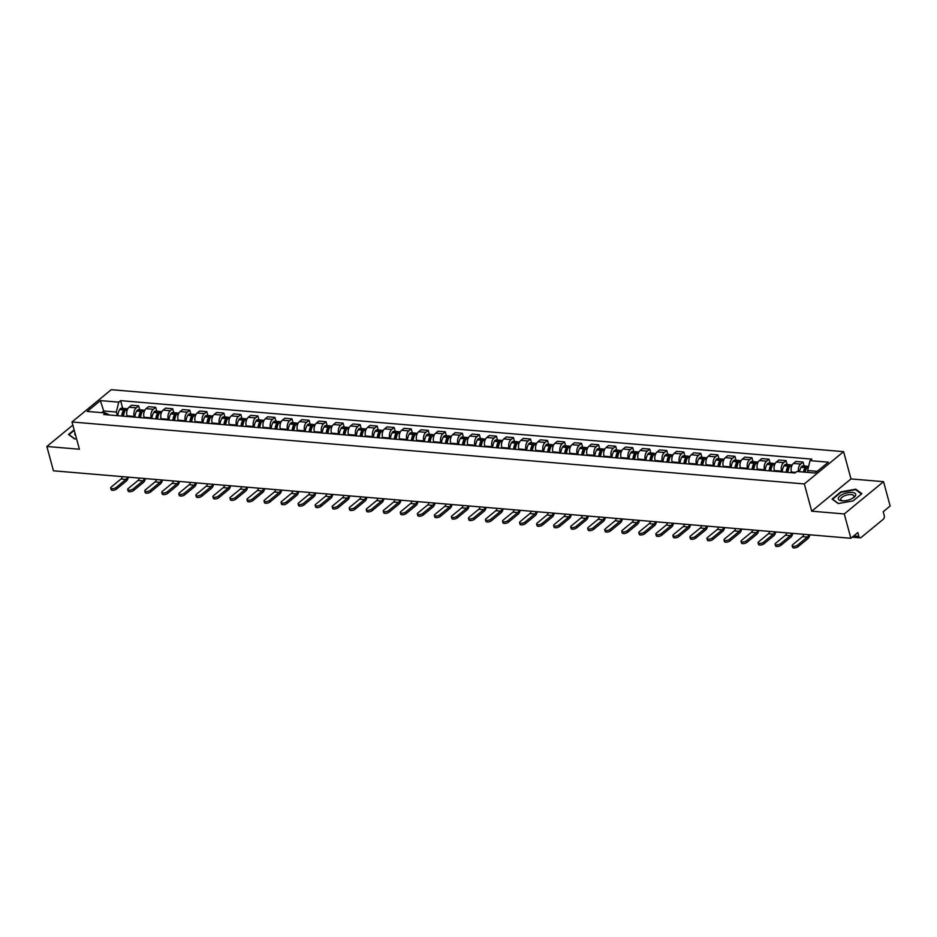 <?xml version="1.0" encoding="UTF-8"?>
<svg xmlns="http://www.w3.org/2000/svg" width="937" height="937" viewBox="0 0 937 937"><rect width="100%" height="100%" fill="white"/><g stroke="black" fill="none" stroke-linecap="round" stroke-linejoin="round"><path stroke-width="1.41" d="M844.272 513.944L883.544 481.677L850.995 478.924L843.593 451.657L111.257 389.698L71.985 421.978L804.321 483.937L811.723 511.192L844.272 513.944L850.878 538.283L53.456 470.807L46.85 446.48L79.399 449.233L71.985 421.978M883.544 481.677L890.15 506.003L883.204 511.719L884.223 515.502A2.776 1.698 94.8 0 1 883.322 519.239L861.091 537.51A2.776 1.698 94.8 0 1 860.201 537.826L852.248 537.159M72.84 425.117L46.85 446.48M853.748 535.917L858.854 536.351L857.835 532.567L850.878 538.283M858.854 536.351A2.776 1.698 94.8 0 0 860.201 537.826M798.371 471.616A6.372 3.9 -85.2 0 1 800.666 464.049L803.068 462.082L795.864 461.472L793.463 463.44A6.372 3.9 94.8 0 0 791.378 472.025L791.566 472.705M804.133 465.982L803.068 462.082M781.739 471.873L781.552 471.194A6.372 3.9 -85.2 0 1 783.637 462.609L786.038 460.641L778.823 460.032L776.433 462A6.372 3.9 94.8 0 0 774.349 470.585L774.524 471.264M787.092 464.541L786.038 460.641M764.697 470.433L764.51 469.753A6.372 3.9 -85.2 0 1 766.595 461.168L768.996 459.2L761.793 458.591L759.392 460.559A6.372 3.9 94.8 0 0 757.307 469.144L757.494 469.824M770.05 463.101L768.996 459.2M747.667 468.992L747.48 468.313A6.372 3.9 -85.2 0 1 749.565 459.727L751.954 457.76L744.751 457.139L742.362 459.118A6.372 3.9 94.8 0 0 740.277 467.704L740.453 468.383M753.02 461.66L751.954 457.76M730.626 467.551L730.438 466.872A6.372 3.9 -85.2 0 1 732.523 458.287L734.924 456.307L727.721 455.698L725.32 457.678A6.372 3.9 94.8 0 0 723.235 466.263L723.423 466.942M735.978 460.219L734.924 456.307M713.596 466.111L713.408 465.431A6.372 3.9 -85.2 0 1 715.493 456.846L717.883 454.867L710.679 454.258L708.29 456.225A6.372 3.9 94.8 0 0 706.205 464.822L706.381 465.502M718.948 458.767L717.883 454.867M696.554 464.67L696.367 463.991A6.372 3.9 -85.2 0 1 698.452 455.394L700.853 453.426L693.649 452.817L691.248 454.785A6.372 3.9 94.8 0 0 689.163 463.382L689.351 464.061M701.907 457.326L700.853 453.426M679.524 463.229L679.337 462.55A6.372 3.9 -85.2 0 1 681.422 453.953L683.811 451.985L676.608 451.376L674.207 453.344A6.372 3.9 94.8 0 0 672.122 461.941L672.309 462.62M684.877 455.886L683.811 451.985M662.482 461.789L662.295 461.109A6.372 3.9 -85.2 0 1 664.38 452.512L666.781 450.545L659.566 449.936L657.177 451.903A6.372 3.9 94.8 0 0 655.092 460.5L655.279 461.18M667.835 454.445L666.781 450.545M645.452 460.348L645.265 459.669A6.372 3.9 -85.2 0 1 647.35 451.072L649.739 449.104L642.536 448.495L640.135 450.463A6.372 3.9 94.8 0 0 638.05 459.06L638.238 459.739M650.805 453.004L649.739 449.104M628.411 458.907L628.223 458.228A6.372 3.9 -85.2 0 1 630.308 449.631L632.709 447.663L625.494 447.054L623.105 449.022A6.372 3.9 94.8 0 0 621.02 457.619L621.208 458.298M633.763 451.564L632.709 447.663M611.381 457.467L611.193 456.787A6.372 3.9 -85.2 0 1 613.278 448.191L615.668 446.223L608.464 445.614L606.063 447.581A6.372 3.9 94.8 0 0 603.978 456.178L604.166 456.858M616.733 450.123L615.668 446.223M594.339 456.026L594.152 455.347A6.372 3.9 -85.2 0 1 596.237 446.75L598.638 444.782L591.423 444.173L589.033 446.141A6.372 3.9 94.8 0 0 586.949 454.738L587.136 455.417M599.692 448.682L598.638 444.782M577.297 454.586L577.122 453.906A6.372 3.9 -85.2 0 1 579.207 445.309L581.596 443.342L574.393 442.732L571.992 444.7A6.372 3.9 94.8 0 0 569.907 453.297L570.094 453.976M582.662 447.242L581.596 443.342M560.267 453.145L560.08 452.466A6.372 3.9 -85.2 0 1 562.165 443.869L564.566 441.901L557.351 441.292L554.962 443.26A6.372 3.9 94.8 0 0 552.877 451.857L553.064 452.524M565.62 445.801L564.566 441.901M543.226 451.693L543.05 451.025A6.372 3.9 -85.2 0 1 545.135 442.428L547.524 440.46L540.321 439.851L537.92 441.819A6.372 3.9 94.8 0 0 535.835 450.404L536.023 451.084M548.59 444.361L547.524 440.46M526.196 450.252L526.008 449.573A6.372 3.9 -85.2 0 1 528.093 440.987L530.494 439.02L523.279 438.411L520.89 440.378A6.372 3.9 94.8 0 0 518.805 448.964L518.993 449.643M531.548 442.92L530.494 439.02M509.154 448.811L508.978 448.132A6.372 3.9 -85.2 0 1 511.063 439.547L513.453 437.579L506.249 436.97L503.848 438.938A6.372 3.9 94.8 0 0 501.763 447.523L501.951 448.202M514.518 441.479L513.453 437.579M492.124 447.371L491.937 446.691A6.372 3.9 -85.2 0 1 494.022 438.106L496.423 436.138L489.208 435.529L486.818 437.497A6.372 3.9 94.8 0 0 484.734 446.082L484.909 446.762M497.477 440.039L496.423 436.138M475.082 445.93L474.907 445.251A6.372 3.9 -85.2 0 1 476.992 436.665L479.381 434.698L472.178 434.077L469.777 436.056A6.372 3.9 94.8 0 0 467.692 444.642L467.879 445.321M480.447 438.598L479.381 434.698M458.052 444.489L457.865 443.81A6.372 3.9 -85.2 0 1 459.95 435.225L462.351 433.245L455.136 432.636L452.747 434.616A6.372 3.9 94.8 0 0 450.662 443.201L450.838 443.88M463.405 437.157L462.351 433.245M441.011 443.049L440.835 442.369A6.372 3.9 -85.2 0 1 442.92 433.784L445.309 431.805L438.106 431.196L435.705 433.163A6.372 3.9 94.8 0 0 433.62 441.76L433.808 442.44M446.375 435.705L445.309 431.805M423.981 441.608L423.793 440.929A6.372 3.9 -85.2 0 1 425.878 432.332L428.279 430.364L421.064 429.755L418.675 431.723A6.372 3.9 94.8 0 0 416.59 440.32L416.766 440.999M429.333 434.264L428.279 430.364M406.939 440.167L406.763 439.488A6.372 3.9 -85.2 0 1 408.848 430.891L411.238 428.923L404.034 428.314L401.633 430.282A6.372 3.9 94.8 0 0 399.549 438.879L399.736 439.558M412.303 432.824L411.238 428.923M389.909 438.727L389.722 438.047A6.372 3.9 -85.2 0 1 391.807 429.451L394.208 427.483L386.993 426.874L384.603 428.841A6.372 3.9 94.8 0 0 382.519 437.438L382.694 438.118M395.262 431.383L394.208 427.483M372.867 437.286L372.68 436.607A6.372 3.9 -85.2 0 1 374.777 428.01L377.166 426.042L369.963 425.433L367.562 427.401A6.372 3.9 94.8 0 0 365.477 435.998L365.664 436.677M378.232 429.942L377.166 426.042M355.837 435.846L355.65 435.166A6.372 3.9 -85.2 0 1 357.735 426.569L360.136 424.602L352.921 423.992L350.532 425.96A6.372 3.9 94.8 0 0 348.447 434.557L348.623 435.236M361.19 428.502L360.136 424.602M338.796 434.405L338.608 433.726A6.372 3.9 -85.2 0 1 340.693 425.129L343.094 423.161L335.891 422.552L333.49 424.52A6.372 3.9 94.8 0 0 331.405 433.117L331.593 433.796M344.148 427.061L343.094 423.161M321.766 432.964L321.578 432.285A6.372 3.9 -85.2 0 1 323.663 423.688L326.053 421.72L318.849 421.111L316.46 423.079A6.372 3.9 94.8 0 0 314.375 431.676L314.551 432.355M327.118 425.621L326.053 421.72M304.724 431.524L304.537 430.844A6.372 3.9 -85.2 0 1 306.622 422.247L309.023 420.28L301.819 419.671L299.418 421.638A6.372 3.9 94.8 0 0 297.334 430.235L297.521 430.915M310.077 424.18L309.023 420.28M287.694 430.083L287.507 429.404A6.372 3.9 -85.2 0 1 289.592 420.807L291.981 418.839L284.778 418.23L282.388 420.198A6.372 3.9 94.8 0 0 280.304 428.795L280.479 429.462M293.047 422.739L291.981 418.839M270.652 428.631L270.465 427.963A6.372 3.9 -85.2 0 1 272.55 419.366L274.951 417.398L267.748 416.789L265.347 418.757A6.372 3.9 94.8 0 0 263.262 427.342L263.449 428.022M276.005 421.299L274.951 417.398M253.622 427.19L253.435 426.511A6.372 3.9 -85.2 0 1 255.52 417.925L257.909 415.958L250.706 415.349L248.317 417.316A6.372 3.9 94.8 0 0 246.22 425.902L246.408 426.581M258.975 419.858L257.909 415.958M236.581 425.749L236.393 425.07A6.372 3.9 -85.2 0 1 238.478 416.485L240.879 414.517L233.676 413.908L231.275 415.876A6.372 3.9 94.8 0 0 229.19 424.461L229.378 425.14M241.933 418.417L240.879 414.517M219.551 424.309L219.363 423.629A6.372 3.9 -85.2 0 1 221.448 415.044L223.838 413.076L216.634 412.467L214.233 414.435A6.372 3.9 94.8 0 0 212.149 423.02L212.336 423.7M224.903 416.977L223.838 413.076M202.509 422.868L202.322 422.189A6.372 3.9 -85.2 0 1 204.407 413.604L206.808 411.636L199.593 411.015L197.203 412.994A6.372 3.9 94.8 0 0 195.119 421.58L195.306 422.259M207.862 415.536L206.808 411.636M185.479 421.427L185.292 420.748A6.372 3.9 -85.2 0 1 187.377 412.163L189.766 410.183L182.563 409.574L180.162 411.554A6.372 3.9 94.8 0 0 178.077 420.139L178.264 420.818M190.832 414.095L189.766 410.183M168.437 419.987L168.25 419.307A6.372 3.9 -85.2 0 1 170.335 410.722L172.736 408.743L165.521 408.134L163.132 410.101A6.372 3.9 94.8 0 0 161.047 418.698L161.234 419.378M173.79 412.643L172.736 408.743M151.396 418.546L151.22 417.867A6.372 3.9 -85.2 0 1 153.305 409.27L155.694 407.302L148.491 406.693L146.09 408.661A6.372 3.9 94.8 0 0 144.005 417.258L144.193 417.937M156.76 411.202L155.694 407.302M134.366 417.106L134.178 416.426A6.372 3.9 -85.2 0 1 136.263 407.829L138.664 405.862L131.449 405.252L129.06 407.22A6.372 3.9 94.8 0 0 126.975 415.817L127.163 416.496M139.718 409.762L138.664 405.862M817.216 471.346L807.624 470.538L808.139 472.435M807.624 470.538L810.025 460.641L828.367 462.187L815.167 473.033L796.825 471.487L794.974 472.998L103.714 414.517L105.553 412.994L87.211 411.437L100.4 400.603L118.753 402.149L116.352 412.046L103.784 410.992L101.746 412.667M810.025 460.641L811.864 459.118L120.592 400.638L118.753 402.149M843.593 451.657L804.321 483.937M850.995 478.924L811.723 511.192M832.068 499.081L838.228 503.567L853.138 500.873L861.888 493.67L855.727 489.184L840.817 491.89L832.068 499.081M74.128 429.86L68.495 434.487L74.655 438.973L76.518 438.633M104.3 412.889L100.4 400.603M117.324 415.665L116.352 412.046M122.688 408.321L120.592 400.638M109.43 414.997L105.553 412.994M855.938 489.957L855.727 489.184M803.747 534.289A3.736 2.284 -85.2 0 1 802.482 536.655L792.702 544.69A3.116 1.265 -15.2 0 0 792.152 545.709A3.116 1.265 -15.2 0 0 794.389 546.33A3.116 1.265 -15.2 0 0 797.61 545.1L798.043 546.693A3.116 1.265 164.8 0 1 794.822 547.911A3.116 1.265 164.8 0 1 792.585 547.302L792.152 545.709M805.188 472.189A10.53 6.442 -85.2 0 1 806.816 467.727L806.898 467.575A3.502 2.143 -85.2 0 1 808.631 466.357M807.799 466.603A3.502 2.143 94.8 0 0 806.956 466.216A3.502 2.143 94.8 0 0 805.152 467.434L805.07 467.575A10.53 6.442 94.8 0 0 803.442 472.037M806.956 466.216L802.974 465.876A3.502 2.143 94.8 0 0 801.17 467.094L801.076 467.247A10.53 6.442 94.8 0 0 799.448 471.709M804.555 472.131A8.726 5.341 -85.2 0 1 805.843 468.746L805.925 468.605A1.698 1.042 -85.2 0 1 806.652 468.02M808.666 534.711A3.736 2.284 -85.2 0 1 807.389 537.065L797.61 545.1M798.043 546.693L807.823 538.658A5.54 3.397 94.8 0 0 809.779 534.804M855.739 495.052A9.007 3.643 -15.2 0 0 847.915 492.686A9.007 3.643 -15.2 0 0 838.346 498.203A9.007 3.643 -15.2 0 0 842.199 500.838A9.007 3.643 -15.2 0 0 853.349 497.805A9.007 3.643 -15.2 0 0 855.739 495.052M852.658 498.25A6.817 2.764 -15.2 0 0 853.935 496.54A6.817 2.764 -15.2 0 0 853.923 495.954A6.817 2.764 -15.2 0 0 847.317 494.9A6.817 2.764 -15.2 0 0 840.758 498.929A6.817 2.764 -15.2 0 0 840.77 499.526A6.817 2.764 -15.2 0 0 843.019 500.862M838.474 503.532L832.595 499.245L841.075 492.276L855.528 489.653L861.49 493.998M74.995 433.023A9.007 3.643 -15.2 0 0 74.784 433.597A9.007 3.643 -15.2 0 0 75.651 435.447M74.913 438.926L69.033 434.639L74.257 430.341M786.717 532.848A3.736 2.284 -85.2 0 1 785.44 535.214L775.66 543.249A3.116 1.265 -15.2 0 0 775.11 544.268A3.116 1.265 -15.2 0 0 777.347 544.889A3.116 1.265 -15.2 0 0 780.58 543.659L781.013 545.252A3.116 1.265 164.8 0 1 777.78 546.47A3.116 1.265 164.8 0 1 775.543 545.861L775.11 544.268M787.912 472.4A10.53 6.442 -85.2 0 1 789.774 466.286L789.868 466.134A3.502 2.143 -85.2 0 1 791.671 464.928L792.21 464.975M790.769 465.162A3.502 2.143 94.8 0 0 789.926 464.775A3.502 2.143 94.8 0 0 788.122 465.982L788.029 466.134A10.53 6.442 94.8 0 0 786.166 472.248M789.926 464.775L785.932 464.436A3.502 2.143 94.8 0 0 784.128 465.654L784.046 465.806A10.53 6.442 94.8 0 0 782.172 471.92M787.548 470.608L787.947 472.084M787.267 472.342A8.726 5.341 -85.2 0 1 788.802 467.305L788.895 467.165A1.698 1.042 -85.2 0 1 789.61 466.579M791.624 533.27A3.736 2.284 -85.2 0 1 790.359 535.624L780.58 543.659M781.013 545.252L790.793 537.217A5.54 3.397 94.8 0 0 792.737 533.364M769.675 531.408A3.736 2.284 -85.2 0 1 768.41 533.762L758.63 541.809A3.116 1.265 -15.2 0 0 758.08 542.828A3.116 1.265 -15.2 0 0 760.317 543.437A3.116 1.265 -15.2 0 0 763.538 542.218L763.971 543.811A3.116 1.265 164.8 0 1 760.75 545.029A3.116 1.265 164.8 0 1 758.513 544.42L758.08 542.828M770.87 470.96A10.53 6.442 -85.2 0 1 772.744 464.846L772.826 464.693A3.502 2.143 -85.2 0 1 774.63 463.487L775.18 463.534M773.728 463.71A3.502 2.143 94.8 0 0 772.884 463.335A3.502 2.143 94.8 0 0 771.081 464.541L770.999 464.693A10.53 6.442 94.8 0 0 769.125 470.807M772.884 463.335L768.902 462.995A3.502 2.143 94.8 0 0 767.098 464.213L767.005 464.354A10.53 6.442 94.8 0 0 765.142 470.468M770.507 469.168L770.905 470.632M770.226 470.901A8.726 5.341 -85.2 0 1 771.772 465.865L771.854 465.712A1.698 1.042 -85.2 0 1 772.58 465.139M774.594 531.829A3.736 2.284 -85.2 0 1 773.318 534.184L763.538 542.218M763.971 543.811L773.751 535.777A5.54 3.397 94.8 0 0 775.707 531.923M752.645 529.967A3.736 2.284 -85.2 0 1 751.369 532.321L741.589 540.368A3.116 1.265 -15.2 0 0 741.038 541.387A3.116 1.265 -15.2 0 0 743.275 541.996A3.116 1.265 -15.2 0 0 746.508 540.778L746.941 542.371A3.116 1.265 164.8 0 1 743.709 543.589A3.116 1.265 164.8 0 1 741.472 542.98L741.038 541.387M753.84 469.519A10.53 6.442 -85.2 0 1 755.702 463.405L755.796 463.253A3.502 2.143 -85.2 0 1 757.6 462.046L758.138 462.093M756.698 462.269A3.502 2.143 94.8 0 0 755.843 461.894A3.502 2.143 94.8 0 0 754.051 463.101L753.957 463.253A10.53 6.442 94.8 0 0 752.095 469.367M755.843 461.894L751.861 461.554A3.502 2.143 94.8 0 0 750.057 462.773L749.975 462.913A10.53 6.442 94.8 0 0 748.101 469.027M753.477 467.715L753.875 469.191M753.184 469.46A8.726 5.341 -85.2 0 1 754.73 464.424L754.824 464.272A1.698 1.042 -85.2 0 1 755.538 463.698M757.553 530.377A3.736 2.284 -85.2 0 1 756.288 532.743L746.508 540.778M746.941 542.371L756.721 534.336A5.54 3.397 94.8 0 0 758.665 530.483M735.604 528.527A3.736 2.284 -85.2 0 1 734.339 530.881L724.559 538.916A3.116 1.265 -15.2 0 0 724.008 539.946A3.116 1.265 -15.2 0 0 726.245 540.555A3.116 1.265 -15.2 0 0 729.466 539.337L729.9 540.93A3.116 1.265 164.8 0 1 726.679 542.148A3.116 1.265 164.8 0 1 724.43 541.539L724.008 539.946M736.798 468.078A10.53 6.442 -85.2 0 1 738.672 461.964L738.754 461.812A3.502 2.143 -85.2 0 1 740.558 460.606L741.108 460.653M739.656 460.828A3.502 2.143 94.8 0 0 738.813 460.454A3.502 2.143 94.8 0 0 737.009 461.66L736.927 461.812A10.53 6.442 94.8 0 0 735.053 467.926M738.813 460.454L734.831 460.114A3.502 2.143 94.8 0 0 733.027 461.32L732.933 461.472A10.53 6.442 94.8 0 0 731.071 467.586M736.435 466.275L736.833 467.75M736.154 468.02A8.726 5.341 -85.2 0 1 737.7 462.983L737.782 462.831A1.698 1.042 -85.2 0 1 738.508 462.257M740.523 528.937A3.736 2.284 -85.2 0 1 739.246 531.302L729.466 539.337M729.9 540.93L739.68 532.895A5.54 3.397 94.8 0 0 741.635 529.03M718.574 527.086A3.736 2.284 -85.2 0 1 717.297 529.44L707.517 537.475A3.116 1.265 -15.2 0 0 706.966 538.506A3.116 1.265 -15.2 0 0 709.204 539.115A3.116 1.265 -15.2 0 0 712.436 537.897L712.87 539.489A3.116 1.265 164.8 0 1 709.637 540.708A3.116 1.265 164.8 0 1 707.4 540.099L706.966 538.506M719.768 466.638A10.53 6.442 -85.2 0 1 721.631 460.524L721.724 460.372A3.502 2.143 -85.2 0 1 723.528 459.153L724.067 459.2M722.626 459.388A3.502 2.143 94.8 0 0 721.771 459.013A3.502 2.143 94.8 0 0 719.979 460.219L719.885 460.372A10.53 6.442 94.8 0 0 718.023 466.485M721.771 459.013L717.789 458.673A3.502 2.143 94.8 0 0 715.985 459.88L715.903 460.032A10.53 6.442 94.8 0 0 714.029 466.146M719.405 464.834L719.803 466.31M719.112 466.579A8.726 5.341 -85.2 0 1 720.658 461.543L720.752 461.391A1.698 1.042 -85.2 0 1 721.467 460.817M723.481 527.496A3.736 2.284 -85.2 0 1 722.216 529.862L712.436 537.897M712.87 539.489L722.638 531.443A5.54 3.397 94.8 0 0 724.594 527.59M701.532 525.645A3.736 2.284 -85.2 0 1 700.267 528L690.487 536.034A3.116 1.265 -15.2 0 0 689.937 537.065A3.116 1.265 -15.2 0 0 692.174 537.674A3.116 1.265 -15.2 0 0 695.395 536.456L695.828 538.049A3.116 1.265 164.8 0 1 692.607 539.267A3.116 1.265 164.8 0 1 690.358 538.658L689.937 537.065M702.727 465.197A10.53 6.442 -85.2 0 1 704.601 459.083L704.683 458.931A3.502 2.143 -85.2 0 1 706.486 457.713L707.037 457.76M705.584 457.947A3.502 2.143 94.8 0 0 704.741 457.572A3.502 2.143 94.8 0 0 702.937 458.779L702.855 458.931A10.53 6.442 94.8 0 0 700.981 465.045M704.741 457.572L700.759 457.233A3.502 2.143 94.8 0 0 698.955 458.439L698.861 458.591A10.53 6.442 94.8 0 0 696.999 464.705M702.363 463.393L702.762 464.869M702.082 465.139A8.726 5.341 -85.2 0 1 703.628 460.102L703.71 459.95A1.698 1.042 -85.2 0 1 704.437 459.376M706.451 526.055A3.736 2.284 -85.2 0 1 705.174 528.421L695.395 536.456M695.828 538.049L705.608 530.002A5.54 3.397 94.8 0 0 707.564 526.149M684.502 524.205A3.736 2.284 -85.2 0 1 683.225 526.559L673.445 534.594A3.116 1.265 -15.2 0 0 672.895 535.624A3.116 1.265 -15.2 0 0 675.132 536.233A3.116 1.265 -15.2 0 0 678.365 535.015L678.798 536.596A3.116 1.265 164.8 0 1 675.565 537.826A3.116 1.265 164.8 0 1 673.328 537.217L672.895 535.624M685.697 463.756A10.53 6.442 -85.2 0 1 687.559 457.643L687.653 457.49A3.502 2.143 -85.2 0 1 689.456 456.272L689.995 456.319M688.554 456.506A3.502 2.143 94.8 0 0 687.699 456.132A3.502 2.143 94.8 0 0 685.907 457.338L685.814 457.49A10.53 6.442 94.8 0 0 683.951 463.604M687.699 456.132L683.717 455.792A3.502 2.143 94.8 0 0 681.913 456.998L681.831 457.151A10.53 6.442 94.8 0 0 679.957 463.265M685.322 461.953L685.732 463.428M685.041 463.698A8.726 5.341 -85.2 0 1 686.587 458.661L686.68 458.509A1.698 1.042 -85.2 0 1 687.395 457.924M689.409 524.615A3.736 2.284 -85.2 0 1 688.145 526.981L678.365 535.015M678.798 536.596L688.566 528.562A5.54 3.397 94.8 0 0 690.522 524.708M667.46 522.764A3.736 2.284 -85.2 0 1 666.184 525.118L656.415 533.153A3.116 1.265 -15.2 0 0 655.865 534.184A3.116 1.265 -15.2 0 0 658.102 534.793A3.116 1.265 -15.2 0 0 661.323 533.575L661.756 535.156A3.116 1.265 164.8 0 1 658.535 536.386A3.116 1.265 164.8 0 1 656.287 535.765L655.865 534.184M668.655 462.316A10.53 6.442 -85.2 0 1 670.529 456.202L670.611 456.05A3.502 2.143 -85.2 0 1 672.415 454.832L672.965 454.878M671.513 455.066A3.502 2.143 94.8 0 0 670.669 454.691A3.502 2.143 94.8 0 0 668.866 455.897L668.784 456.05A10.53 6.442 94.8 0 0 666.91 462.164M670.669 454.691L666.687 454.351A3.502 2.143 94.8 0 0 664.883 455.558L664.79 455.71A10.53 6.442 94.8 0 0 662.927 461.824M668.292 460.512L668.69 461.988M668.011 462.257A8.726 5.341 -85.2 0 1 669.557 457.221L669.639 457.069A1.698 1.042 -85.2 0 1 670.365 456.483M672.379 523.174A3.736 2.284 -85.2 0 1 671.103 525.54L661.323 533.575M661.756 535.156L671.536 527.121A5.54 3.397 94.8 0 0 673.492 523.268M650.43 521.323A3.736 2.284 -85.2 0 1 649.154 523.678L639.374 531.712A3.116 1.265 -15.2 0 0 638.823 532.743A3.116 1.265 -15.2 0 0 641.06 533.352A3.116 1.265 -15.2 0 0 644.293 532.134L644.726 533.715A3.116 1.265 164.8 0 1 641.494 534.945A3.116 1.265 164.8 0 1 639.257 534.324L638.823 532.743M651.625 460.863A10.53 6.442 -85.2 0 1 653.487 454.75L653.581 454.609A3.502 2.143 -85.2 0 1 655.385 453.391L655.923 453.438M654.483 453.625A3.502 2.143 94.8 0 0 653.628 453.25A3.502 2.143 94.8 0 0 651.836 454.457L651.742 454.609A10.53 6.442 94.8 0 0 649.88 460.723M653.628 453.25L649.646 452.911A3.502 2.143 94.8 0 0 647.842 454.117L647.76 454.269A10.53 6.442 94.8 0 0 645.886 460.383M651.25 459.071L651.66 460.547M650.969 460.817A8.726 5.341 -85.2 0 1 652.515 455.78L652.609 455.628A1.698 1.042 -85.2 0 1 653.323 455.042M655.338 521.733A3.736 2.284 -85.2 0 1 654.073 524.099L644.293 532.134M644.726 533.715L654.494 525.68A5.54 3.397 94.8 0 0 656.45 521.827M633.389 519.883A3.736 2.284 -85.2 0 1 632.112 522.237L622.344 530.272A3.116 1.265 -15.2 0 0 621.781 531.302A3.116 1.265 -15.2 0 0 624.03 531.911A3.116 1.265 -15.2 0 0 627.251 530.693L627.685 532.275A3.116 1.265 164.8 0 1 624.464 533.504A3.116 1.265 164.8 0 1 622.215 532.884L621.781 531.302M634.583 459.423A10.53 6.442 -85.2 0 1 636.457 453.309L636.539 453.168A3.502 2.143 -85.2 0 1 638.343 451.95L638.893 451.997M637.441 452.184A3.502 2.143 94.8 0 0 636.598 451.81A3.502 2.143 94.8 0 0 634.794 453.016L634.712 453.168A10.53 6.442 94.8 0 0 632.838 459.282M636.598 451.81L632.616 451.47A3.502 2.143 94.8 0 0 630.812 452.676L630.718 452.829A10.53 6.442 94.8 0 0 628.856 458.943M634.22 457.631L634.618 459.107M633.939 459.376A8.726 5.341 -85.2 0 1 635.485 454.34L635.567 454.187A1.698 1.042 -85.2 0 1 636.293 453.602M638.308 520.293A3.736 2.284 -85.2 0 1 637.031 522.647L627.251 530.693M627.685 532.275L637.465 524.24A5.54 3.397 94.8 0 0 639.421 520.386M616.359 518.43A3.736 2.284 -85.2 0 1 615.082 520.796L605.302 528.831A3.116 1.265 -15.2 0 0 604.752 529.862A3.116 1.265 -15.2 0 0 606.989 530.471A3.116 1.265 -15.2 0 0 610.221 529.253L610.643 530.834A3.116 1.265 164.8 0 1 607.422 532.064A3.116 1.265 164.8 0 1 605.185 531.443L604.752 529.862M617.553 457.982A10.53 6.442 -85.2 0 1 619.416 451.868L619.509 451.716A3.502 2.143 -85.2 0 1 621.301 450.51L621.852 450.556M620.411 450.744A3.502 2.143 94.8 0 0 619.556 450.369A3.502 2.143 94.8 0 0 617.752 451.575L617.67 451.728A10.53 6.442 94.8 0 0 615.808 457.842M619.556 450.369L615.574 450.029A3.502 2.143 94.8 0 0 613.77 451.236L613.688 451.388A10.53 6.442 94.8 0 0 611.814 457.502M617.178 456.19L617.588 457.666M616.897 457.935A8.726 5.341 -85.2 0 1 618.443 452.899L618.537 452.747A1.698 1.042 -85.2 0 1 619.252 452.161M621.266 518.852A3.736 2.284 -85.2 0 1 620.001 521.206L610.221 529.253M610.643 530.834L620.423 522.799A5.54 3.397 94.8 0 0 622.379 518.946M599.317 516.99A3.736 2.284 -85.2 0 1 598.04 519.356L588.272 527.39A3.116 1.265 -15.2 0 0 587.71 528.421A3.116 1.265 -15.2 0 0 589.959 529.03A3.116 1.265 -15.2 0 0 593.18 527.8L593.613 529.393A3.116 1.265 164.8 0 1 590.392 530.623A3.116 1.265 164.8 0 1 588.143 530.002L587.71 528.421M600.512 456.542A10.53 6.442 -85.2 0 1 602.386 450.428L602.468 450.275A3.502 2.143 -85.2 0 1 604.271 449.069L604.822 449.116M603.369 449.303A3.502 2.143 94.8 0 0 602.526 448.917A3.502 2.143 94.8 0 0 600.722 450.135L600.629 450.287A10.53 6.442 94.8 0 0 598.766 456.401M602.526 448.917L598.532 448.589A3.502 2.143 94.8 0 0 596.74 449.795L596.646 449.947A10.53 6.442 94.8 0 0 594.784 456.061M600.148 454.75L600.547 456.225M599.867 456.495A8.726 5.341 -85.2 0 1 601.413 451.458L601.495 451.306A1.698 1.042 -85.2 0 1 602.222 450.72M604.236 517.411A3.736 2.284 -85.2 0 1 602.959 519.766L593.18 527.8M593.613 529.393L603.393 521.359A5.54 3.397 94.8 0 0 605.349 517.505M582.287 515.549A3.736 2.284 -85.2 0 1 581.01 517.915L571.23 525.95A3.116 1.265 -15.2 0 0 570.68 526.969A3.116 1.265 -15.2 0 0 572.917 527.59A3.116 1.265 -15.2 0 0 576.15 526.36L576.571 527.953A3.116 1.265 164.8 0 1 573.35 529.171A3.116 1.265 164.8 0 1 571.113 528.562L570.68 526.969M583.482 455.101A10.53 6.442 -85.2 0 1 585.344 448.987L585.438 448.835A3.502 2.143 -85.2 0 1 587.23 447.628L587.78 447.675M586.339 447.863A3.502 2.143 94.8 0 0 585.484 447.476A3.502 2.143 94.8 0 0 583.681 448.694L583.599 448.846A10.53 6.442 94.8 0 0 581.736 454.96M585.484 447.476L581.502 447.148A3.502 2.143 94.8 0 0 579.698 448.354L579.616 448.507A10.53 6.442 94.8 0 0 577.742 454.621M583.107 453.309L583.517 454.785M582.826 455.054A8.726 5.341 -85.2 0 1 584.372 450.018L584.465 449.865A1.698 1.042 -85.2 0 1 585.18 449.28M587.194 515.971A3.736 2.284 -85.2 0 1 585.918 518.325L576.15 526.36M576.571 527.953L586.351 519.918A5.54 3.397 94.8 0 0 588.307 516.064M565.245 514.108A3.736 2.284 -85.2 0 1 563.969 516.474L554.189 524.509A3.116 1.265 -15.2 0 0 553.638 525.528A3.116 1.265 -15.2 0 0 555.887 526.149A3.116 1.265 -15.2 0 0 559.108 524.919L559.541 526.512A3.116 1.265 164.8 0 1 556.309 527.73A3.116 1.265 164.8 0 1 554.072 527.121L553.638 525.528M566.44 453.66A10.53 6.442 -85.2 0 1 568.314 447.546L568.396 447.394A3.502 2.143 -85.2 0 1 570.2 446.188L570.75 446.235M569.298 446.422A3.502 2.143 94.8 0 0 568.454 446.035A3.502 2.143 94.8 0 0 566.651 447.254L566.557 447.406A10.53 6.442 94.8 0 0 564.695 453.52M568.454 446.035L564.461 445.707A3.502 2.143 94.8 0 0 562.668 446.914L562.575 447.066A10.53 6.442 94.8 0 0 560.713 453.18M566.077 451.868L566.475 453.344M565.796 453.602A8.726 5.341 -85.2 0 1 567.342 448.577L567.424 448.425A1.698 1.042 -85.2 0 1 568.15 447.839M570.164 514.53A3.736 2.284 -85.2 0 1 568.888 516.884L559.108 524.919M559.541 526.512L569.321 518.477A5.54 3.397 94.8 0 0 571.277 514.624M548.215 512.668A3.736 2.284 -85.2 0 1 546.939 515.034L537.159 523.069A3.116 1.265 -15.2 0 0 536.608 524.088A3.116 1.265 -15.2 0 0 538.845 524.708A3.116 1.265 -15.2 0 0 542.078 523.478L542.5 525.071A3.116 1.265 164.8 0 1 539.279 526.289A3.116 1.265 164.8 0 1 537.042 525.68L536.608 524.088M549.41 452.22A10.53 6.442 -85.2 0 1 551.272 446.106L551.366 445.953A3.502 2.143 -85.2 0 1 553.158 444.747L553.708 444.794M552.268 444.981A3.502 2.143 94.8 0 0 551.413 444.595A3.502 2.143 94.8 0 0 549.609 445.813L549.527 445.953A10.53 6.442 94.8 0 0 547.653 452.067M551.413 444.595L547.431 444.255A3.502 2.143 94.8 0 0 545.627 445.473L545.545 445.625A10.53 6.442 94.8 0 0 543.671 451.739M549.035 450.428L549.445 451.903M548.754 452.161A8.726 5.341 -85.2 0 1 550.3 447.125L550.394 446.984A1.698 1.042 -85.2 0 1 551.108 446.399M553.123 513.089A3.736 2.284 -85.2 0 1 551.846 515.444L542.078 523.478M542.5 525.071L552.28 517.037A5.54 3.397 94.8 0 0 554.235 513.183M531.174 511.227A3.736 2.284 -85.2 0 1 529.897 513.593L520.117 521.628A3.116 1.265 -15.2 0 0 519.567 522.647A3.116 1.265 -15.2 0 0 521.815 523.268A3.116 1.265 -15.2 0 0 525.036 522.038L525.47 523.631A3.116 1.265 164.8 0 1 522.237 524.849A3.116 1.265 164.8 0 1 520 524.24L519.567 522.647M532.368 450.779A10.53 6.442 -85.2 0 1 534.242 444.665L534.324 444.513A3.502 2.143 -85.2 0 1 536.128 443.306L536.678 443.353M535.226 443.541A3.502 2.143 94.8 0 0 534.383 443.154A3.502 2.143 94.8 0 0 532.579 444.372L532.485 444.513A10.53 6.442 94.8 0 0 530.623 450.627M534.383 443.154L530.389 442.814A3.502 2.143 94.8 0 0 528.597 444.033L528.503 444.185A10.53 6.442 94.8 0 0 526.641 450.299M532.005 448.987L532.403 450.463M531.724 450.72A8.726 5.341 -85.2 0 1 533.27 445.684L533.352 445.543A1.698 1.042 -85.2 0 1 534.078 444.958M536.093 511.649A3.736 2.284 -85.2 0 1 534.816 514.003L525.036 522.038M525.47 523.631L535.25 515.596A5.54 3.397 94.8 0 0 537.206 511.743M514.144 509.787A3.736 2.284 -85.2 0 1 512.867 512.152L503.087 520.187A3.116 1.265 -15.2 0 0 502.537 521.206A3.116 1.265 -15.2 0 0 504.774 521.827A3.116 1.265 -15.2 0 0 508.006 520.597L508.428 522.19A3.116 1.265 164.8 0 1 505.207 523.408A3.116 1.265 164.8 0 1 502.97 522.799L502.537 521.206M515.338 449.338A10.53 6.442 -85.2 0 1 517.201 443.224L517.294 443.072A3.502 2.143 -85.2 0 1 519.086 441.866L519.637 441.913M518.196 442.1A3.502 2.143 94.8 0 0 517.341 441.714A3.502 2.143 94.8 0 0 515.537 442.92L515.455 443.072A10.53 6.442 94.8 0 0 513.581 449.186M517.341 441.714L513.359 441.374A3.502 2.143 94.8 0 0 511.555 442.592L511.473 442.744A10.53 6.442 94.8 0 0 509.599 448.858M514.963 447.546L515.373 449.022M514.682 449.28A8.726 5.341 -85.2 0 1 516.228 444.243L516.322 444.103A1.698 1.042 -85.2 0 1 517.037 443.517M519.051 510.208A3.736 2.284 -85.2 0 1 517.774 512.562L508.006 520.597M508.428 522.19L518.208 514.155A5.54 3.397 94.8 0 0 520.164 510.302M497.102 508.346A3.736 2.284 -85.2 0 1 495.825 510.7L486.045 518.747A3.116 1.265 -15.2 0 0 485.495 519.766A3.116 1.265 -15.2 0 0 487.744 520.375A3.116 1.265 -15.2 0 0 490.965 519.157L491.398 520.749A3.116 1.265 164.8 0 1 488.165 521.968A3.116 1.265 164.8 0 1 485.928 521.359L485.495 519.766M498.297 447.898A10.53 6.442 -85.2 0 1 500.171 441.784L500.253 441.632A3.502 2.143 -85.2 0 1 502.056 440.425L502.607 440.472M501.154 440.648A3.502 2.143 94.8 0 0 500.311 440.273A3.502 2.143 94.8 0 0 498.507 441.479L498.414 441.632A10.53 6.442 94.8 0 0 496.551 447.745M500.311 440.273L496.317 439.933A3.502 2.143 94.8 0 0 494.525 441.151L494.431 441.292A10.53 6.442 94.8 0 0 492.569 447.406M497.934 446.106L498.332 447.57M497.652 447.839A8.726 5.341 -85.2 0 1 499.198 442.803L499.28 442.651A1.698 1.042 -85.2 0 1 500.007 442.077M502.021 508.768A3.736 2.284 -85.2 0 1 500.745 511.122L490.965 519.157M491.398 520.749L501.178 512.715A5.54 3.397 94.8 0 0 503.134 508.861M480.072 506.905A3.736 2.284 -85.2 0 1 478.795 509.259L469.015 517.306A3.116 1.265 -15.2 0 0 468.465 518.325A3.116 1.265 -15.2 0 0 470.702 518.934A3.116 1.265 -15.2 0 0 473.923 517.716L474.356 519.309A3.116 1.265 164.8 0 1 471.135 520.527A3.116 1.265 164.8 0 1 468.898 519.918L468.465 518.325M481.267 446.457A10.53 6.442 -85.2 0 1 483.129 440.343L483.223 440.191A3.502 2.143 -85.2 0 1 485.015 438.984L485.565 439.031M484.124 439.207A3.502 2.143 94.8 0 0 483.269 438.832A3.502 2.143 94.8 0 0 481.466 440.039L481.384 440.191A10.53 6.442 94.8 0 0 479.51 446.305M483.269 438.832L479.287 438.493A3.502 2.143 94.8 0 0 477.483 439.711L477.401 439.851A10.53 6.442 94.8 0 0 475.527 445.965M480.892 444.653L481.29 446.129M480.611 446.399A8.726 5.341 -85.2 0 1 482.157 441.362L482.25 441.21A1.698 1.042 -85.2 0 1 482.965 440.636M484.979 507.315A3.736 2.284 -85.2 0 1 483.703 509.681L473.923 517.716M474.356 519.309L484.136 511.274A5.54 3.397 94.8 0 0 486.092 507.421M463.03 505.465A3.736 2.284 -85.2 0 1 461.754 507.819L451.974 515.854A3.116 1.265 -15.2 0 0 451.423 516.884A3.116 1.265 -15.2 0 0 453.66 517.493A3.116 1.265 -15.2 0 0 456.893 516.275L457.326 517.868A3.116 1.265 164.8 0 1 454.094 519.086A3.116 1.265 164.8 0 1 451.857 518.477L451.423 516.884M464.225 445.016A10.53 6.442 -85.2 0 1 466.099 438.903L466.181 438.75A3.502 2.143 -85.2 0 1 467.985 437.544L468.535 437.591M467.083 437.766A3.502 2.143 94.8 0 0 466.239 437.392A3.502 2.143 94.8 0 0 464.436 438.598L464.342 438.75A10.53 6.442 94.8 0 0 462.48 444.864M466.239 437.392L462.246 437.052A3.502 2.143 94.8 0 0 460.442 438.27L460.36 438.411A10.53 6.442 94.8 0 0 458.498 444.525M463.862 443.213L464.26 444.688M463.581 444.958A8.726 5.341 -85.2 0 1 465.127 439.921L465.209 439.769A1.698 1.042 -85.2 0 1 465.935 439.195M467.95 505.875A3.736 2.284 -85.2 0 1 466.673 508.241L456.893 516.275M457.326 517.868L467.106 509.833A5.54 3.397 94.8 0 0 469.062 505.968M445.989 504.024A3.736 2.284 -85.2 0 1 444.724 506.378L434.944 514.413A3.116 1.265 -15.2 0 0 434.393 515.444A3.116 1.265 -15.2 0 0 436.63 516.053A3.116 1.265 -15.2 0 0 439.851 514.835L440.285 516.428A3.116 1.265 164.8 0 1 437.064 517.646A3.116 1.265 164.8 0 1 434.827 517.037L434.393 515.444M447.195 443.576A10.53 6.442 -85.2 0 1 449.057 437.462L449.139 437.31A3.502 2.143 -85.2 0 1 450.943 436.103L451.493 436.138M450.053 436.326A3.502 2.143 94.8 0 0 449.198 435.951A3.502 2.143 94.8 0 0 447.394 437.157L447.312 437.31A10.53 6.442 94.8 0 0 445.438 443.424M449.198 435.951L445.216 435.611A3.502 2.143 94.8 0 0 443.412 436.818L443.33 436.97A10.53 6.442 94.8 0 0 441.456 443.084M446.82 441.772L447.218 443.248M446.539 443.517A8.726 5.341 -85.2 0 1 448.085 438.481L448.179 438.329A1.698 1.042 -85.2 0 1 448.893 437.755M450.908 504.434A3.736 2.284 -85.2 0 1 449.631 506.8L439.851 514.835M440.285 516.428L450.065 508.393A5.54 3.397 94.8 0 0 452.021 504.528M428.959 502.583A3.736 2.284 -85.2 0 1 427.682 504.938L417.902 512.972A3.116 1.265 -15.2 0 0 417.352 514.003A3.116 1.265 -15.2 0 0 419.589 514.612A3.116 1.265 -15.2 0 0 422.821 513.394L423.255 514.987A3.116 1.265 164.8 0 1 420.022 516.205A3.116 1.265 164.8 0 1 417.785 515.596L417.352 514.003M430.153 442.135A10.53 6.442 -85.2 0 1 432.016 436.021L432.109 435.869A3.502 2.143 -85.2 0 1 433.913 434.651L434.463 434.698M433.011 434.885A3.502 2.143 94.8 0 0 432.168 434.51A3.502 2.143 94.8 0 0 430.364 435.717L430.27 435.869A10.53 6.442 94.8 0 0 428.408 441.983M432.168 434.51L428.174 434.171A3.502 2.143 94.8 0 0 426.37 435.377L426.288 435.529A10.53 6.442 94.8 0 0 424.426 441.643M429.79 440.331L430.188 441.807M429.509 442.077A8.726 5.341 -85.2 0 1 431.055 437.04L431.137 436.888A1.698 1.042 -85.2 0 1 431.852 436.314M433.878 502.993A3.736 2.284 -85.2 0 1 432.601 505.359L422.821 513.394M423.255 514.987L433.035 506.94A5.54 3.397 94.8 0 0 434.991 503.087M411.917 501.143A3.736 2.284 -85.2 0 1 410.652 503.497L400.872 511.532A3.116 1.265 -15.2 0 0 400.322 512.562A3.116 1.265 -15.2 0 0 402.559 513.171A3.116 1.265 -15.2 0 0 405.78 511.953L406.213 513.546A3.116 1.265 164.8 0 1 402.992 514.764A3.116 1.265 164.8 0 1 400.755 514.155L400.322 512.562M413.123 440.695A10.53 6.442 -85.2 0 1 414.986 434.581L415.068 434.428A3.502 2.143 -85.2 0 1 416.871 433.21L417.422 433.257M415.969 433.444A3.502 2.143 94.8 0 0 415.126 433.07A3.502 2.143 94.8 0 0 413.322 434.276L413.24 434.428A10.53 6.442 94.8 0 0 411.366 440.542M415.126 433.07L411.144 432.73A3.502 2.143 94.8 0 0 409.34 433.936L409.246 434.089A10.53 6.442 94.8 0 0 407.384 440.203M412.748 438.891L413.147 440.367M412.467 440.636A8.726 5.341 -85.2 0 1 414.013 435.6L414.095 435.447A1.698 1.042 -85.2 0 1 414.822 434.862M416.836 501.553A3.736 2.284 -85.2 0 1 415.559 503.919L405.78 511.953M406.213 513.546L415.993 505.5A5.54 3.397 94.8 0 0 417.949 501.646M394.887 499.702A3.736 2.284 -85.2 0 1 393.61 502.056L383.83 510.091A3.116 1.265 -15.2 0 0 383.28 511.122A3.116 1.265 -15.2 0 0 385.517 511.731A3.116 1.265 -15.2 0 0 388.75 510.513L389.183 512.094A3.116 1.265 164.8 0 1 385.95 513.324A3.116 1.265 164.8 0 1 383.713 512.703L383.28 511.122M396.082 439.254A10.53 6.442 -85.2 0 1 397.944 433.14L398.038 432.988A3.502 2.143 -85.2 0 1 399.841 431.77L400.392 431.816M398.939 432.004A3.502 2.143 94.8 0 0 398.096 431.629A3.502 2.143 94.8 0 0 396.292 432.835L396.199 432.988A10.53 6.442 94.8 0 0 394.336 439.102M398.096 431.629L394.102 431.289A3.502 2.143 94.8 0 0 392.298 432.496L392.216 432.648A10.53 6.442 94.8 0 0 390.342 438.762M395.719 437.45L396.117 438.926M395.437 439.195A8.726 5.341 -85.2 0 1 396.972 434.159L397.065 434.007A1.698 1.042 -85.2 0 1 397.78 433.421M399.794 500.112A3.736 2.284 -85.2 0 1 398.53 502.478L388.75 510.513M389.183 512.094L398.963 504.059A5.54 3.397 94.8 0 0 400.919 500.206M377.845 498.261A3.736 2.284 -85.2 0 1 376.58 500.616L366.8 508.65A3.116 1.265 -15.2 0 0 366.25 509.681A3.116 1.265 -15.2 0 0 368.487 510.29A3.116 1.265 -15.2 0 0 371.708 509.072L372.141 510.653A3.116 1.265 164.8 0 1 368.92 511.883A3.116 1.265 164.8 0 1 366.683 511.262L366.25 509.681M379.04 437.802A10.53 6.442 -85.2 0 1 380.914 431.688L380.996 431.547A3.502 2.143 -85.2 0 1 382.8 430.329L383.35 430.376M381.898 430.563A3.502 2.143 94.8 0 0 381.054 430.188A3.502 2.143 94.8 0 0 379.251 431.395L379.169 431.547A10.53 6.442 94.8 0 0 377.295 437.661M381.054 430.188L377.072 429.849A3.502 2.143 94.8 0 0 375.268 431.055L375.175 431.207A10.53 6.442 94.8 0 0 373.313 437.321M378.677 436.01L379.075 437.485M378.396 437.755A8.726 5.341 -85.2 0 1 379.942 432.718L380.024 432.566A1.698 1.042 -85.2 0 1 380.75 431.98M382.764 498.671A3.736 2.284 -85.2 0 1 381.488 501.037L371.708 509.072M372.141 510.653L381.921 502.619A5.54 3.397 94.8 0 0 383.877 498.765M360.815 496.821A3.736 2.284 -85.2 0 1 359.539 499.175L349.759 507.21A3.116 1.265 -15.2 0 0 349.208 508.241A3.116 1.265 -15.2 0 0 351.445 508.85A3.116 1.265 -15.2 0 0 354.678 507.631L355.111 509.213A3.116 1.265 164.8 0 1 351.879 510.442A3.116 1.265 164.8 0 1 349.642 509.822L349.208 508.241M362.01 436.361A10.53 6.442 -85.2 0 1 363.872 430.247L363.966 430.106A3.502 2.143 -85.2 0 1 365.77 428.888L366.308 428.935M364.868 429.123A3.502 2.143 94.8 0 0 364.024 428.748A3.502 2.143 94.8 0 0 362.221 429.954L362.127 430.106A10.53 6.442 94.8 0 0 360.265 436.22M364.024 428.748L360.031 428.408A3.502 2.143 94.8 0 0 358.227 429.614L358.145 429.767A10.53 6.442 94.8 0 0 356.271 435.881M361.647 434.569L362.045 436.045M361.366 436.314A8.726 5.341 -85.2 0 1 362.9 431.278L362.994 431.125A1.698 1.042 -85.2 0 1 363.708 430.54M365.723 497.231A3.736 2.284 -85.2 0 1 364.458 499.585L354.678 507.631M355.111 509.213L364.891 501.178A5.54 3.397 94.8 0 0 366.847 497.324M343.774 495.368A3.736 2.284 -85.2 0 1 342.509 497.734L332.729 505.769A3.116 1.265 -15.2 0 0 332.178 506.8A3.116 1.265 -15.2 0 0 334.415 507.409A3.116 1.265 -15.2 0 0 337.636 506.191L338.07 507.772A3.116 1.265 164.8 0 1 334.849 509.002A3.116 1.265 164.8 0 1 332.612 508.381L332.178 506.8M344.968 434.92A10.53 6.442 -85.2 0 1 346.842 428.806L346.924 428.654A3.502 2.143 -85.2 0 1 348.728 427.448L349.278 427.495M347.826 427.682A3.502 2.143 94.8 0 0 346.983 427.307A3.502 2.143 94.8 0 0 345.179 428.514L345.097 428.666A10.53 6.442 94.8 0 0 343.223 434.78M346.983 427.307L343.001 426.967A3.502 2.143 94.8 0 0 341.197 428.174L341.103 428.326A10.53 6.442 94.8 0 0 339.241 434.44M344.605 433.128L345.003 434.604M344.324 434.873A8.726 5.341 -85.2 0 1 345.87 429.837L345.952 429.685A1.698 1.042 -85.2 0 1 346.678 429.099M348.693 495.79A3.736 2.284 -85.2 0 1 347.416 498.144L337.636 506.191M338.07 507.772L347.85 499.737A5.54 3.397 94.8 0 0 349.806 495.884M326.744 493.928A3.736 2.284 -85.2 0 1 325.467 496.294L315.687 504.329A3.116 1.265 -15.2 0 0 315.137 505.359A3.116 1.265 -15.2 0 0 317.374 505.968A3.116 1.265 -15.2 0 0 320.606 504.738L321.04 506.331A3.116 1.265 164.8 0 1 317.807 507.561A3.116 1.265 164.8 0 1 315.57 506.94L315.137 505.359M327.938 433.48A10.53 6.442 -85.2 0 1 329.801 427.366L329.894 427.213A3.502 2.143 -85.2 0 1 331.698 426.007L332.237 426.054M330.796 426.241A3.502 2.143 94.8 0 0 329.941 425.855A3.502 2.143 94.8 0 0 328.149 427.073L328.055 427.225A10.53 6.442 94.8 0 0 326.193 433.339M329.941 425.855L325.959 425.527A3.502 2.143 94.8 0 0 324.155 426.733L324.073 426.885A10.53 6.442 94.8 0 0 322.199 432.999M327.575 431.688L327.973 433.163M327.294 433.433A8.726 5.341 -85.2 0 1 328.828 428.396L328.922 428.244A1.698 1.042 -85.2 0 1 329.637 427.659M331.651 494.349A3.736 2.284 -85.2 0 1 330.386 496.704L320.606 504.738M321.04 506.331L330.82 498.297A5.54 3.397 94.8 0 0 332.764 494.443M309.702 492.487A3.736 2.284 -85.2 0 1 308.437 494.853L298.657 502.888A3.116 1.265 -15.2 0 0 298.107 503.907A3.116 1.265 -15.2 0 0 300.344 504.528A3.116 1.265 -15.2 0 0 303.565 503.298L303.998 504.891A3.116 1.265 164.8 0 1 300.777 506.121A3.116 1.265 164.8 0 1 298.528 505.5L298.107 503.907M310.897 432.039A10.53 6.442 -85.2 0 1 312.771 425.925L312.853 425.773A3.502 2.143 -85.2 0 1 314.656 424.566L315.207 424.613M313.754 424.801A3.502 2.143 94.8 0 0 312.911 424.414A3.502 2.143 94.8 0 0 311.107 425.632L311.025 425.785A10.53 6.442 94.8 0 0 309.151 431.898M312.911 424.414L308.929 424.086A3.502 2.143 94.8 0 0 307.125 425.293L307.031 425.445A10.53 6.442 94.8 0 0 305.169 431.559M310.534 430.247L310.932 431.723M310.252 431.992A8.726 5.341 -85.2 0 1 311.798 426.956L311.88 426.803A1.698 1.042 -85.2 0 1 312.607 426.218M314.621 492.909A3.736 2.284 -85.2 0 1 313.345 495.263L303.565 503.298M303.998 504.891L313.778 496.856A5.54 3.397 94.8 0 0 315.734 493.003M292.672 491.047A3.736 2.284 -85.2 0 1 291.395 493.412L281.615 501.447A3.116 1.265 -15.2 0 0 281.065 502.466A3.116 1.265 -15.2 0 0 283.302 503.087A3.116 1.265 -15.2 0 0 286.535 501.857L286.968 503.45A3.116 1.265 164.8 0 1 283.735 504.668A3.116 1.265 164.8 0 1 281.498 504.059L281.065 502.466M293.867 430.598A10.53 6.442 -85.2 0 1 295.729 424.484L295.823 424.332A3.502 2.143 -85.2 0 1 297.626 423.126L298.165 423.173M296.724 423.36A3.502 2.143 94.8 0 0 295.869 422.974A3.502 2.143 94.8 0 0 294.077 424.192L293.984 424.344A10.53 6.442 94.8 0 0 292.121 430.458M295.869 422.974L291.887 422.646A3.502 2.143 94.8 0 0 290.083 423.852L290.001 424.004A10.53 6.442 94.8 0 0 288.127 430.118M293.504 428.806L293.902 430.282M293.211 430.54A8.726 5.341 -85.2 0 1 294.757 425.515L294.85 425.363A1.698 1.042 -85.2 0 1 295.565 424.777M297.579 491.468A3.736 2.284 -85.2 0 1 296.315 493.822L286.535 501.857M286.968 503.45L296.748 495.415A5.54 3.397 94.8 0 0 298.692 491.562M275.63 489.606A3.736 2.284 -85.2 0 1 274.365 491.972L264.585 500.007A3.116 1.265 -15.2 0 0 264.035 501.026A3.116 1.265 -15.2 0 0 266.272 501.646A3.116 1.265 -15.2 0 0 269.493 500.417L269.926 502.009A3.116 1.265 164.8 0 1 266.705 503.228A3.116 1.265 164.8 0 1 264.457 502.619L264.035 501.026M276.825 429.158A10.53 6.442 -85.2 0 1 278.699 423.044L278.781 422.892A3.502 2.143 -85.2 0 1 280.585 421.685L281.135 421.732M279.683 421.919A3.502 2.143 94.8 0 0 278.839 421.533A3.502 2.143 94.8 0 0 277.036 422.751L276.954 422.892A10.53 6.442 94.8 0 0 275.08 429.005M278.839 421.533L274.857 421.193A3.502 2.143 94.8 0 0 273.054 422.411L272.96 422.564A10.53 6.442 94.8 0 0 271.098 428.677M276.462 427.366L276.86 428.841M276.181 429.099A8.726 5.341 -85.2 0 1 277.727 424.063L277.809 423.922A1.698 1.042 -85.2 0 1 278.535 423.337M280.55 490.028A3.736 2.284 -85.2 0 1 279.273 492.382L269.493 500.417M269.926 502.009L279.706 493.975A5.54 3.397 94.8 0 0 281.662 490.121M258.6 488.165A3.736 2.284 -85.2 0 1 257.324 490.531L247.544 498.566A3.116 1.265 -15.2 0 0 246.993 499.585A3.116 1.265 -15.2 0 0 249.23 500.206A3.116 1.265 -15.2 0 0 252.463 498.976L252.896 500.569A3.116 1.265 164.8 0 1 249.664 501.787A3.116 1.265 164.8 0 1 247.427 501.178L246.993 499.585M259.795 427.717A10.53 6.442 -85.2 0 1 261.657 421.603L261.751 421.451A3.502 2.143 -85.2 0 1 263.555 420.244L264.093 420.291M262.653 420.479A3.502 2.143 94.8 0 0 261.798 420.092A3.502 2.143 94.8 0 0 260.006 421.31L259.912 421.451A10.53 6.442 94.8 0 0 258.05 427.565M261.798 420.092L257.816 419.753A3.502 2.143 94.8 0 0 256.012 420.971L255.93 421.123A10.53 6.442 94.8 0 0 254.056 427.237M259.432 425.925L259.83 427.401M259.139 427.659A8.726 5.341 -85.2 0 1 260.685 422.622L260.779 422.482A1.698 1.042 -85.2 0 1 261.493 421.896M263.508 488.587A3.736 2.284 -85.2 0 1 262.243 490.941L252.463 498.976M252.896 500.569L262.665 492.534A5.54 3.397 94.8 0 0 264.621 488.681M241.559 486.725A3.736 2.284 -85.2 0 1 240.294 489.091L230.514 497.125A3.116 1.265 -15.2 0 0 229.963 498.144A3.116 1.265 -15.2 0 0 232.2 498.765A3.116 1.265 -15.2 0 0 235.421 497.535L235.855 499.128A3.116 1.265 164.8 0 1 232.634 500.346A3.116 1.265 164.8 0 1 230.385 499.737L229.963 498.144M242.753 426.276A10.53 6.442 -85.2 0 1 244.627 420.163L244.709 420.01A3.502 2.143 -85.2 0 1 246.513 418.804L247.063 418.851M245.611 419.038A3.502 2.143 94.8 0 0 244.768 418.652A3.502 2.143 94.8 0 0 242.964 419.858L242.882 420.01A10.53 6.442 94.8 0 0 241.008 426.124M244.768 418.652L240.786 418.312A3.502 2.143 94.8 0 0 238.982 419.53L238.888 419.682A10.53 6.442 94.8 0 0 237.026 425.796M242.39 424.484L242.788 425.96M242.109 426.218A8.726 5.341 -85.2 0 1 243.655 421.181L243.737 421.041A1.698 1.042 -85.2 0 1 244.463 420.455M246.478 487.146A3.736 2.284 -85.2 0 1 245.201 489.501L235.421 497.535M235.855 499.128L245.635 491.093A5.54 3.397 94.8 0 0 247.591 487.24M224.529 485.284A3.736 2.284 -85.2 0 1 223.252 487.638L213.472 495.685A3.116 1.265 -15.2 0 0 212.922 496.704A3.116 1.265 -15.2 0 0 215.159 497.313A3.116 1.265 -15.2 0 0 218.391 496.095L218.825 497.688A3.116 1.265 164.8 0 1 215.592 498.906A3.116 1.265 164.8 0 1 213.355 498.297L212.922 496.704M225.723 424.836A10.53 6.442 -85.2 0 1 227.586 418.722L227.679 418.57A3.502 2.143 -85.2 0 1 229.483 417.363L230.022 417.41M228.581 417.586A3.502 2.143 94.8 0 0 227.726 417.211A3.502 2.143 94.8 0 0 225.934 418.417L225.84 418.57A10.53 6.442 94.8 0 0 223.978 424.684M227.726 417.211L223.744 416.871A3.502 2.143 94.8 0 0 221.94 418.089L221.858 418.23A10.53 6.442 94.8 0 0 219.984 424.344M225.349 423.044L225.758 424.52M225.067 424.777A8.726 5.341 -85.2 0 1 226.613 419.741L226.707 419.589A1.698 1.042 -85.2 0 1 227.422 419.015M229.436 485.706A3.736 2.284 -85.2 0 1 228.171 488.06L218.391 496.095M218.825 497.688L228.593 489.653A5.54 3.397 94.8 0 0 230.549 485.799M207.487 483.843A3.736 2.284 -85.2 0 1 206.21 486.198L196.442 494.244A3.116 1.265 -15.2 0 0 195.892 495.263A3.116 1.265 -15.2 0 0 198.129 495.872A3.116 1.265 -15.2 0 0 201.35 494.654L201.783 496.247A3.116 1.265 164.8 0 1 198.562 497.465A3.116 1.265 164.8 0 1 196.313 496.856L195.892 495.263M208.682 423.395A10.53 6.442 -85.2 0 1 210.556 417.281L210.638 417.129A3.502 2.143 -85.2 0 1 212.441 415.923L212.992 415.969M211.539 416.145A3.502 2.143 94.8 0 0 210.696 415.77A3.502 2.143 94.8 0 0 208.892 416.977L208.81 417.129A10.53 6.442 94.8 0 0 206.936 423.243M210.696 415.77L206.714 415.431A3.502 2.143 94.8 0 0 204.91 416.649L204.816 416.789A10.53 6.442 94.8 0 0 202.954 422.903M208.319 421.591L208.717 423.067M208.037 423.337A8.726 5.341 -85.2 0 1 209.583 418.3L209.665 418.148A1.698 1.042 -85.2 0 1 210.392 417.574M212.406 484.253A3.736 2.284 -85.2 0 1 211.13 486.619L201.35 494.654M201.783 496.247L211.563 488.212A5.54 3.397 94.8 0 0 213.519 484.359M190.457 482.403A3.736 2.284 -85.2 0 1 189.18 484.757L179.4 492.803A3.116 1.265 -15.2 0 0 178.85 493.822A3.116 1.265 -15.2 0 0 181.087 494.431A3.116 1.265 -15.2 0 0 184.32 493.213L184.753 494.806A3.116 1.265 164.8 0 1 181.52 496.024A3.116 1.265 164.8 0 1 179.283 495.415L178.85 493.822M191.652 421.955A10.53 6.442 -85.2 0 1 193.514 415.841L193.608 415.688A3.502 2.143 -85.2 0 1 195.411 414.482L195.95 414.529M194.509 414.704A3.502 2.143 94.8 0 0 193.654 414.33A3.502 2.143 94.8 0 0 191.862 415.536L191.769 415.688A10.53 6.442 94.8 0 0 189.906 421.802M193.654 414.33L189.672 413.99A3.502 2.143 94.8 0 0 187.868 415.208L187.787 415.349A10.53 6.442 94.8 0 0 185.913 421.463M191.277 420.151L191.687 421.627M190.996 421.896A8.726 5.341 -85.2 0 1 192.542 416.86L192.635 416.707A1.698 1.042 -85.2 0 1 193.35 416.133M195.364 482.813A3.736 2.284 -85.2 0 1 194.1 485.179L184.32 493.213M184.753 494.806L194.521 486.772A5.54 3.397 94.8 0 0 196.477 482.906M173.415 480.962A3.736 2.284 -85.2 0 1 172.139 483.316L162.37 491.351A3.116 1.265 -15.2 0 0 161.808 492.382A3.116 1.265 -15.2 0 0 164.057 492.991A3.116 1.265 -15.2 0 0 167.278 491.773L167.711 493.366A3.116 1.265 164.8 0 1 164.49 494.584A3.116 1.265 164.8 0 1 162.242 493.975L161.808 492.382M174.61 420.514A10.53 6.442 -85.2 0 1 176.484 414.4L176.566 414.248A3.502 2.143 -85.2 0 1 178.37 413.041L178.92 413.076M177.468 413.264A3.502 2.143 94.8 0 0 176.625 412.889A3.502 2.143 94.8 0 0 174.821 414.095L174.739 414.248A10.53 6.442 94.8 0 0 172.865 420.362M176.625 412.889L172.631 412.549A3.502 2.143 94.8 0 0 170.839 413.756L170.745 413.908A10.53 6.442 94.8 0 0 168.883 420.022M174.247 418.71L174.645 420.186M173.966 420.455A8.726 5.341 -85.2 0 1 175.512 415.419L175.594 415.267A1.698 1.042 -85.2 0 1 176.32 414.693M178.335 481.372A3.736 2.284 -85.2 0 1 177.058 483.738L167.278 491.773M167.711 493.366L177.491 485.331A5.54 3.397 94.8 0 0 179.447 481.466M156.385 479.521A3.736 2.284 -85.2 0 1 155.109 481.876L145.329 489.91A3.116 1.265 -15.2 0 0 144.778 490.941A3.116 1.265 -15.2 0 0 147.015 491.55A3.116 1.265 -15.2 0 0 150.248 490.332L150.67 491.925A3.116 1.265 164.8 0 1 147.449 493.143A3.116 1.265 164.8 0 1 145.212 492.534L144.778 490.941M157.58 419.073A10.53 6.442 -85.2 0 1 159.442 412.959L159.536 412.807A3.502 2.143 -85.2 0 1 161.328 411.589L161.878 411.636M160.438 411.823A3.502 2.143 94.8 0 0 159.583 411.448A3.502 2.143 94.8 0 0 157.779 412.655L157.697 412.807A10.53 6.442 94.8 0 0 155.835 418.921M159.583 411.448L155.601 411.109A3.502 2.143 94.8 0 0 153.797 412.315L153.715 412.467A10.53 6.442 94.8 0 0 151.841 418.581M157.205 417.27L157.615 418.745M156.924 419.015A8.726 5.341 -85.2 0 1 158.47 413.978L158.564 413.826A1.698 1.042 -85.2 0 1 159.278 413.252M161.293 479.931A3.736 2.284 -85.2 0 1 160.016 482.297L150.248 490.332M150.67 491.925L160.45 483.879A5.54 3.397 94.8 0 0 162.406 480.025M139.344 478.081A3.736 2.284 -85.2 0 1 138.067 480.435L128.299 488.47A3.116 1.265 -15.2 0 0 127.737 489.501A3.116 1.265 -15.2 0 0 129.985 490.11A3.116 1.265 -15.2 0 0 133.206 488.891L133.64 490.484A3.116 1.265 164.8 0 1 130.407 491.702A3.116 1.265 164.8 0 1 128.17 491.093L127.737 489.501M140.538 417.633A10.53 6.442 -85.2 0 1 142.412 411.519L142.494 411.366A3.502 2.143 -85.2 0 1 144.298 410.148L144.848 410.195M143.396 410.383A3.502 2.143 94.8 0 0 142.553 410.008A3.502 2.143 94.8 0 0 140.749 411.214L140.655 411.366A10.53 6.442 94.8 0 0 138.793 417.48M142.553 410.008L138.559 409.668A3.502 2.143 94.8 0 0 136.767 410.874L136.673 411.027A10.53 6.442 94.8 0 0 134.811 417.141M140.175 415.829L140.573 417.305M139.894 417.574A8.726 5.341 -85.2 0 1 141.44 412.538L141.522 412.385A1.698 1.042 -85.2 0 1 142.248 411.8M144.263 478.491A3.736 2.284 -85.2 0 1 142.986 480.857L133.206 488.891M133.64 490.484L143.42 482.438A5.54 3.397 94.8 0 0 145.376 478.584M122.314 476.64A3.736 2.284 -85.2 0 1 121.037 478.994L111.257 487.029A3.116 1.265 -15.2 0 0 110.707 488.06A3.116 1.265 -15.2 0 0 112.944 488.669A3.116 1.265 -15.2 0 0 116.176 487.451L116.598 489.032A3.116 1.265 164.8 0 1 113.377 490.262A3.116 1.265 164.8 0 1 111.14 489.641L110.707 488.06M123.508 416.192A10.53 6.442 -85.2 0 1 125.371 410.078L125.464 409.926A3.502 2.143 -85.2 0 1 127.256 408.708L127.807 408.755M126.366 408.942A3.502 2.143 94.8 0 0 125.511 408.567A3.502 2.143 94.8 0 0 123.707 409.774L123.625 409.926A10.53 6.442 94.8 0 0 121.763 416.04M125.511 408.567L121.529 408.227A3.502 2.143 94.8 0 0 119.725 409.434L119.643 409.586A10.53 6.442 94.8 0 0 117.769 415.7M123.134 414.388L123.543 415.864M122.852 416.133A8.726 5.341 -85.2 0 1 124.398 411.097L124.492 410.945A1.698 1.042 -85.2 0 1 125.207 410.359M127.221 477.05A3.736 2.284 -85.2 0 1 125.945 479.416L116.176 487.451M116.598 489.032L126.378 480.997A5.54 3.397 94.8 0 0 128.334 477.144M126.975 415.817L134.178 416.426M144.005 417.258L151.22 417.867M161.047 418.698L168.25 419.307M178.077 420.139L185.292 420.748M195.119 421.58L202.322 422.189M212.149 423.02L219.363 423.629M229.19 424.461L236.393 425.07M246.22 425.902L253.435 426.511M263.262 427.342L270.465 427.963M280.304 428.795L287.507 429.404M297.334 430.235L304.537 430.844M314.375 431.676L321.578 432.285M331.405 433.117L338.608 433.726M348.447 434.557L355.65 435.166M365.477 435.998L372.68 436.607M382.519 437.438L389.722 438.047M399.549 438.879L406.763 439.488M416.59 440.32L423.793 440.929M433.62 441.76L440.835 442.369M450.662 443.201L457.865 443.81M467.692 444.642L474.907 445.251M484.734 446.082L491.937 446.691M501.763 447.523L508.978 448.132M518.805 448.964L526.008 449.573M535.835 450.404L543.05 451.025M552.877 451.857L560.08 452.466M569.907 453.297L577.122 453.906M586.949 454.738L594.152 455.347M603.978 456.178L611.193 456.787M621.02 457.619L628.223 458.228M638.05 459.06L645.265 459.669M655.092 460.5L662.295 461.109M672.122 461.941L679.337 462.55M689.163 463.382L696.367 463.991M706.205 464.822L713.408 465.431M723.235 466.263L730.438 466.872M740.277 467.704L747.48 468.313M757.307 469.144L764.51 469.753M774.349 470.585L781.552 471.194M791.378 472.025L795.712 472.4M146.09 408.661L153.305 409.27M163.132 410.101L170.335 410.722M180.162 411.554L187.377 412.163M197.203 412.994L204.407 413.604M214.233 414.435L221.448 415.044M231.275 415.876L238.478 416.485M248.317 417.316L255.52 417.925M265.347 418.757L272.55 419.366M282.388 420.198L289.592 420.807M299.418 421.638L306.622 422.247M316.46 423.079L323.663 423.688M333.49 424.52L340.693 425.129M350.532 425.96L357.735 426.569M367.562 427.401L374.777 428.01M384.603 428.841L391.807 429.451M401.633 430.282L408.848 430.891M418.675 431.723L425.878 432.332M435.705 433.163L442.92 433.784M452.747 434.616L459.95 435.225M469.777 436.056L476.992 436.665M486.818 437.497L494.022 438.106M503.848 438.938L511.063 439.547M520.89 440.378L528.093 440.987M537.92 441.819L545.135 442.428M554.962 443.26L562.165 443.869M571.992 444.7L579.207 445.309M589.033 446.141L596.237 446.75M606.063 447.581L613.278 448.191M623.105 449.022L630.308 449.631M640.135 450.463L647.35 451.072M657.177 451.903L664.38 452.512M674.207 453.344L681.422 453.953M691.248 454.785L698.452 455.394M708.29 456.225L715.493 456.846M725.32 457.678L732.523 458.287M742.362 459.118L749.565 459.727M759.392 460.559L766.595 461.168M776.433 462L783.637 462.609M793.463 463.44L800.666 464.049M129.06 407.22L136.263 407.829M806.816 467.727L808.268 467.856M806.898 467.575L808.303 467.692M801.17 467.094L805.152 467.434M801.076 467.247L805.07 467.575M807.389 537.065L802.482 536.655M789.774 466.286L791.566 466.439M789.868 466.134L791.624 466.286M784.128 465.654L788.122 465.982M784.046 465.806L788.029 466.134M790.359 535.624L785.44 535.214M772.744 464.846L774.536 464.998M772.826 464.693L774.583 464.846M767.098 464.213L771.081 464.541M767.005 464.354L770.999 464.693M773.318 534.184L768.41 533.762M755.702 463.405L757.494 463.557M755.796 463.253L757.553 463.405M750.057 462.773L754.051 463.101M749.975 462.913L753.957 463.253M756.288 532.743L751.369 532.321M738.672 461.964L740.464 462.117M738.754 461.812L740.511 461.964M733.027 461.32L737.009 461.66M732.933 461.472L736.927 461.812M739.246 531.302L734.339 530.881M721.631 460.524L723.423 460.676M721.724 460.372L723.481 460.524M715.985 459.88L719.979 460.219M715.903 460.032L719.885 460.372M722.216 529.862L717.297 529.44M704.601 459.083L706.393 459.235M704.683 458.931L706.439 459.071M698.955 458.439L702.937 458.779M698.861 458.591L702.855 458.931M705.174 528.421L700.267 528M687.559 457.643L689.351 457.795M687.653 457.49L689.409 457.631M681.913 456.998L685.907 457.338M681.831 457.151L685.814 457.49M688.145 526.981L683.225 526.559M670.529 456.202L672.321 456.342M670.611 456.05L672.368 456.19M664.883 455.558L668.866 455.897M664.79 455.71L668.784 456.05M671.103 525.54L666.184 525.118M653.487 454.75L655.279 454.902M653.581 454.609L655.338 454.75M647.842 454.117L651.836 454.457M647.76 454.269L651.742 454.609M654.073 524.099L649.154 523.678M636.457 453.309L638.249 453.461M636.539 453.168L638.296 453.309M630.812 452.676L634.794 453.016M630.718 452.829L634.712 453.168M637.031 522.647L632.112 522.237M619.416 451.868L621.208 452.021M619.509 451.716L621.266 451.868M613.77 451.236L617.752 451.575M613.688 451.388L617.67 451.728M620.001 521.206L615.082 520.796M602.386 450.428L604.178 450.58M602.468 450.275L604.224 450.428M596.74 449.795L600.722 450.135M596.646 449.947L600.629 450.287M602.959 519.766L598.04 519.356M585.344 448.987L587.136 449.139M585.438 448.835L587.194 448.987M579.698 448.354L583.681 448.694M579.616 448.507L583.599 448.846M585.918 518.325L581.01 517.915M568.314 447.546L570.106 447.699M568.396 447.394L570.153 447.546M562.668 446.914L566.651 447.254M562.575 447.066L566.557 447.406M568.888 516.884L563.969 516.474M551.272 446.106L553.064 446.258M551.366 445.953L553.123 446.106M545.627 445.473L549.609 445.813M545.545 445.625L549.527 445.953M551.846 515.444L546.939 515.034M534.242 444.665L536.034 444.817M534.324 444.513L536.081 444.665M528.597 444.033L532.579 444.372M528.503 444.185L532.485 444.513M534.816 514.003L529.897 513.593M517.201 443.224L518.993 443.377M517.294 443.072L519.051 443.224M511.555 442.592L515.537 442.92M511.473 442.744L515.455 443.072M517.774 512.562L512.867 512.152M500.171 441.784L501.963 441.936M500.253 441.632L502.009 441.784M494.525 441.151L498.507 441.479M494.431 441.292L498.414 441.632M500.745 511.122L495.825 510.7M483.129 440.343L484.921 440.495M483.223 440.191L484.979 440.343M477.483 439.711L481.466 440.039M477.401 439.851L481.384 440.191M483.703 509.681L478.795 509.259M466.099 438.903L467.891 439.055M466.181 438.75L467.938 438.903M460.442 438.27L464.436 438.598M460.36 438.411L464.342 438.75M466.673 508.241L461.754 507.819M449.057 437.462L450.849 437.614M449.139 437.31L450.908 437.462M443.412 436.818L447.394 437.157M443.33 436.97L447.312 437.31M449.631 506.8L444.724 506.378M432.016 436.021L433.819 436.173M432.109 435.869L433.866 436.01M426.37 435.377L430.364 435.717M426.288 435.529L430.27 435.869M432.601 505.359L427.682 504.938M414.986 434.581L416.778 434.733M415.068 434.428L416.824 434.569M409.34 433.936L413.322 434.276M409.246 434.089L413.24 434.428M415.559 503.919L410.652 503.497M397.944 433.14L399.736 433.281M398.038 432.988L399.794 433.128M392.298 432.496L396.292 432.835M392.216 432.648L396.199 432.988M398.53 502.478L393.61 502.056M380.914 431.688L382.706 431.84M380.996 431.547L382.753 431.688M375.268 431.055L379.251 431.395M375.175 431.207L379.169 431.547M381.488 501.037L376.58 500.616M363.872 430.247L365.664 430.399M363.966 430.106L365.723 430.247M358.227 429.614L362.221 429.954M358.145 429.767L362.127 430.106M364.458 499.585L359.539 499.175M346.842 428.806L348.634 428.959M346.924 428.654L348.681 428.806M341.197 428.174L345.179 428.514M341.103 428.326L345.097 428.666M347.416 498.144L342.509 497.734M329.801 427.366L331.593 427.518M329.894 427.213L331.651 427.366M324.155 426.733L328.149 427.073M324.073 426.885L328.055 427.225M330.386 496.704L325.467 496.294M312.771 425.925L314.563 426.077M312.853 425.773L314.609 425.925M307.125 425.293L311.107 425.632M307.031 425.445L311.025 425.785M313.345 495.263L308.437 494.853M295.729 424.484L297.521 424.637M295.823 424.332L297.579 424.484M290.083 423.852L294.077 424.192M290.001 424.004L293.984 424.344M296.315 493.822L291.395 493.412M278.699 423.044L280.491 423.196M278.781 422.892L280.538 423.044M273.054 422.411L277.036 422.751M272.96 422.564L276.954 422.892M279.273 492.382L274.365 491.972M261.657 421.603L263.449 421.755M261.751 421.451L263.508 421.603M256.012 420.971L260.006 421.31M255.93 421.123L259.912 421.451M262.243 490.941L257.324 490.531M244.627 420.163L246.419 420.315M244.709 420.01L246.466 420.163M238.982 419.53L242.964 419.858M238.888 419.682L242.882 420.01M245.201 489.501L240.294 489.091M227.586 418.722L229.378 418.874M227.679 418.57L229.436 418.722M221.94 418.089L225.934 418.417M221.858 418.23L225.84 418.57M228.171 488.06L223.252 487.638M210.556 417.281L212.348 417.433M210.638 417.129L212.394 417.281M204.91 416.649L208.892 416.977M204.816 416.789L208.81 417.129M211.13 486.619L206.21 486.198M193.514 415.841L195.306 415.993M193.608 415.688L195.364 415.841M187.868 415.208L191.862 415.536M187.787 415.349L191.769 415.688M194.1 485.179L189.18 484.757M176.484 414.4L178.276 414.552M176.566 414.248L178.323 414.4M170.839 413.756L174.821 414.095M170.745 413.908L174.739 414.248M177.058 483.738L172.139 483.316M159.442 412.959L161.234 413.112M159.536 412.807L161.293 412.948M153.797 412.315L157.779 412.655M153.715 412.467L157.697 412.807M160.016 482.297L155.109 481.876M142.412 411.519L144.204 411.671M142.494 411.366L144.251 411.507M136.767 410.874L140.749 411.214M136.673 411.027L140.655 411.366M142.986 480.857L138.067 480.435M125.371 410.078L127.163 410.219M125.464 409.926L127.221 410.066M119.725 409.434L123.707 409.774M119.643 409.586L123.625 409.926M125.945 479.416L121.037 478.994"/></g></svg>
